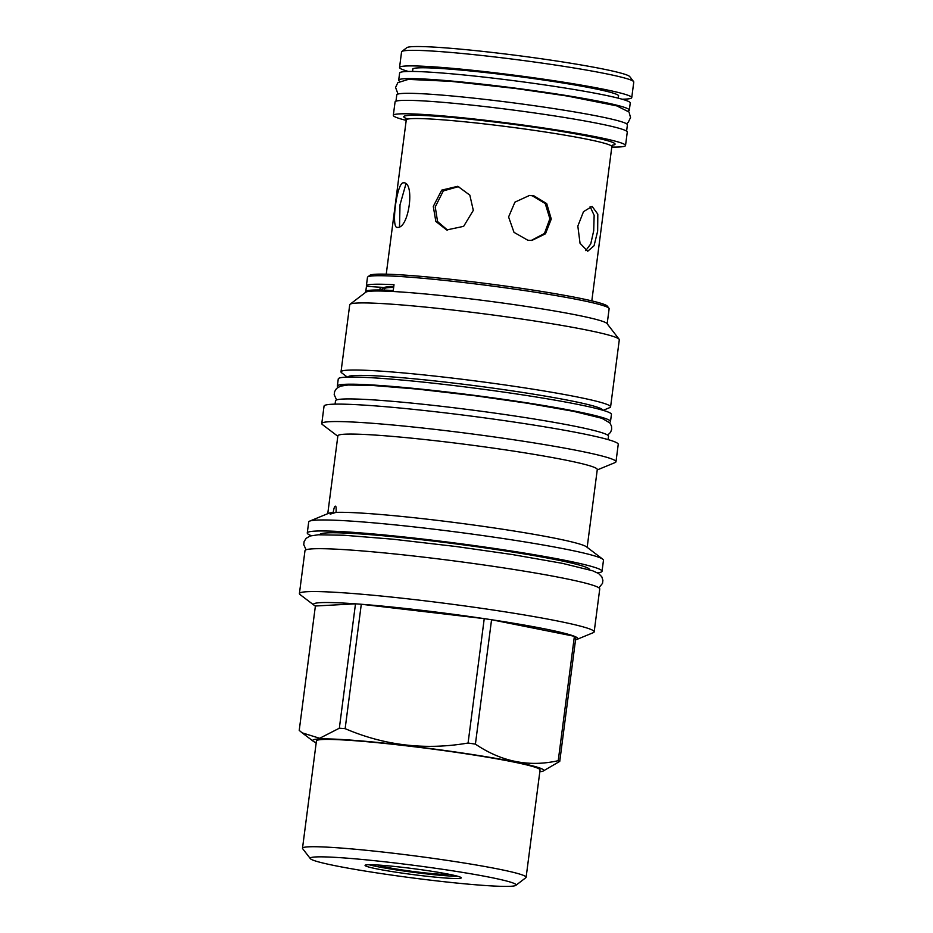 <?xml version="1.0" encoding="UTF-8"?>
<svg xmlns="http://www.w3.org/2000/svg" width="933" height="933" viewBox="0 0 933 933"><rect width="100%" height="100%" fill="white"/><g stroke="black" fill="none" stroke-linecap="round" stroke-linejoin="round"><path stroke-width="1.4" d="M395.965 101.196L396.782 94.874A116.287 7.102 -172.6 0 1 402.834 93.428A116.287 7.102 7.4 0 1 531.239 105.277A116.287 7.102 7.4 0 1 627.419 124.835L626.591 131.156M406.205 120.38A117.08 7.149 7.4 0 1 393.318 115.354L395.067 101.919A117.08 7.149 7.4 0 1 401.167 100.461A117.08 7.149 7.4 0 1 530.445 112.38A117.08 7.149 7.4 0 1 627.279 132.078L625.53 145.513A117.08 7.149 7.4 0 1 619.43 146.971A117.08 7.149 7.4 0 1 611.791 147.076M393.318 115.354A117.08 7.149 7.4 0 1 399.417 113.896A117.08 7.149 7.4 0 1 528.696 125.815A117.08 7.149 7.4 0 1 625.53 145.513M403.336 182.81C415.243 181.329 409.097 228.62 397.54 227.384C390.67 229.623 396.817 182.332 403.336 182.81L403.791 182.833M393.656 287.446A103.656 6.333 -172.6 0 0 389.726 287.551A103.656 6.333 -172.6 0 0 384.326 288.845L384.524 287.352A103.866 6.344 -172.6 0 0 384.513 287.387M533.606 195.662L546.715 203.581L551.275 219.01L545.478 233.81L531.903 240.434L527.81 240.236L514.001 232.352L508.59 216.969L514.923 202.146L529.454 195.463L533.606 195.662M433.285 206.426L435.839 221.436L446.674 229.95L463.643 226.346L473.311 210.368L469.824 195.125L457.788 186.297L441.706 190.134L433.285 206.426M577.83 226.089L580.046 243.303L587.72 251.234L594.053 245.764L597.656 231.139L597.808 214.147L592.14 206.415L583.498 211.663L577.83 226.089M405.878 184.069L400.012 204.805L399.511 226.637M330.445 514.176L333.174 512.532C333.897 508.228 334.62 506.106 335.332 506.176C336.102 506.059 336.335 508.123 336.008 512.38L330.224 514.13M311.26 535.67A148.627 9.073 7.4 0 1 307.272 532.965L308.706 521.967A148.627 9.073 7.4 0 1 309.663 521.127L328.544 513.337A130.795 7.989 7.4 0 1 333.174 512.532M309.663 521.127A148.627 9.073 7.4 0 1 503.237 538.539A148.627 9.073 -172.6 0 1 602.765 559.194A148.627 9.073 -172.6 0 1 603.476 560.255L602.042 571.253A148.627 9.073 -172.6 0 0 501.802 549.549A148.627 9.073 7.4 0 0 307.272 532.965M336.008 512.38A130.795 7.989 7.4 0 1 498.898 528.661A130.795 7.989 -172.6 0 1 586.495 546.831L602.765 559.194M327.763 513.651L337.874 435.828A130.795 7.989 7.4 0 1 509.068 450.417A130.795 7.989 -172.6 0 1 597.283 469.521L587.172 547.344M378.95 290L381.352 287.294L383.813 287.667L380.886 290.023M393.761 286.664A104.578 6.379 -172.6 0 0 388.944 286.769A104.578 6.379 -172.6 0 0 383.813 287.667A104.578 6.379 -172.6 0 0 383.591 287.865M381.364 287.294A72.179 4.408 7.4 0 1 366.459 286.221L365.794 291.318M365.526 292.414L365.619 291.644A121.838 7.441 -172.6 0 1 393.26 290.501L394.006 284.717A121.838 7.441 -172.6 0 0 366.377 285.86A121.838 7.441 -172.6 0 0 366.459 286.221M350.038 304.286L365.783 292.216A121.838 7.441 7.4 0 1 524.976 306.234A121.838 7.441 -172.6 0 1 606.986 323.541L619.115 339.239A135.915 8.292 -172.6 0 0 527.623 319.914A135.915 8.292 7.4 0 0 350.038 304.286A135.915 8.292 7.4 0 0 349.723 304.764L341.011 371.847A135.915 8.292 7.4 0 1 518.911 387.008A135.915 8.292 -172.6 0 1 610.59 406.858A135.915 8.292 -172.6 0 1 609.715 407.628L603.15 410.333M607.173 323.798L609.132 308.741A121.838 7.441 -172.6 0 0 608.969 308.252A121.838 7.441 -172.6 0 0 526.958 290.944A121.838 7.441 -172.6 0 0 367.765 276.926A121.838 7.441 -172.6 0 0 367.474 277.358L366.377 285.86M608.969 308.252L607.348 306.164A119.96 7.324 -172.6 0 0 526.597 289.113A119.96 7.324 -172.6 0 0 369.865 275.317L367.765 276.926M610.59 406.858L619.302 339.775A135.915 8.292 -172.6 0 0 619.115 339.239M347.309 377.107L341.653 372.815A135.915 8.292 7.4 0 1 341.011 371.847M602.59 410.17A128.416 7.837 -172.6 0 0 515.972 391.428A128.416 7.837 -172.6 0 0 347.904 377.095M610.497 421.529A137.722 8.409 7.4 0 0 496.589 398.356A137.722 8.409 7.4 0 0 344.522 384.338A137.722 8.409 -172.6 0 0 337.349 386.052L338.271 378.903A137.722 8.409 -172.6 0 1 345.443 377.189A137.722 8.409 7.4 0 1 497.522 391.219A137.722 8.409 7.4 0 1 611.43 414.38L610.497 421.529A137.722 8.409 7.4 0 1 609.366 422.404M337.349 386.052A137.722 8.409 -172.6 0 0 338.212 387.183M608.083 439.606L608.514 436.236A137.652 8.409 -172.6 0 0 515.681 416.13A137.652 8.409 7.4 0 0 335.507 400.782L335.075 404.152M615.978 461.765L618.241 444.33A148.335 9.05 -172.6 0 0 518.188 422.661A148.335 9.05 -172.6 0 0 324.043 406.112L321.78 423.547A148.335 9.05 7.4 0 1 515.926 440.096A148.335 9.05 -172.6 0 1 615.978 461.765A148.335 9.05 -172.6 0 1 615.022 462.605L597.225 469.94M337.816 436.259L322.48 424.608A148.335 9.05 7.4 0 1 321.78 423.547M597.505 572.85A148.627 9.073 -172.6 0 0 602.042 571.253M589.434 569.736L589.446 569.62A135.915 8.292 -172.6 0 0 497.779 549.759A135.915 8.292 7.4 0 0 319.879 534.609L319.856 534.726M299.411 593.563L304.974 550.692A148.627 9.073 -172.6 0 1 312.718 548.837A148.627 9.073 7.4 0 1 476.821 563.975A148.627 9.073 7.4 0 1 599.744 588.968L594.181 631.839A148.627 9.073 -172.6 0 0 493.93 610.135A148.627 9.073 7.4 0 0 299.411 593.563A148.627 9.073 7.4 0 0 300.111 594.613L314.141 605.272A133.244 8.129 -172.6 0 0 315.389 606.007L299.225 730.399L302.164 732.837L319.657 738.283L339.332 728.218A133.244 8.129 7.4 0 1 345.14 728.65C384.548 745.56 425.53 750.354 468.074 743.03A133.244 8.129 7.4 0 1 471.76 743.578A133.244 8.129 -172.6 0 1 475.41 744.126C501.441 761.76 529.058 767.276 558.237 760.687A133.244 8.129 -172.6 0 1 559.753 761.363L543.041 771.113A116.497 7.114 -172.6 0 0 465.205 753.432A116.497 7.114 7.4 0 0 313.278 741.28L302.164 732.837M575.544 639.793A133.244 8.129 -172.6 0 0 576.932 639.408L593.225 632.691A148.627 9.073 -172.6 0 0 594.181 631.839M314.141 605.272A133.244 8.129 -172.6 0 1 355.496 603.826A133.244 8.129 7.4 0 1 361.293 604.257A133.244 8.129 -172.6 0 1 484.239 618.637A133.244 8.129 7.4 0 1 487.912 619.185A133.244 8.129 -172.6 0 1 491.563 619.734L475.41 744.126M468.074 743.03L484.239 618.637L361.293 604.257L345.14 728.65M316.217 742.703A116.497 7.114 7.4 0 1 313.278 741.28M339.332 728.218L355.496 603.826L315.389 606.007M576.932 639.408A133.244 8.129 -172.6 0 0 575.918 636.959A133.244 8.129 -172.6 0 0 574.39 636.294A133.244 8.129 -172.6 0 0 491.563 619.734L574.39 636.294L558.237 760.687M539.834 771.743A116.497 7.114 -172.6 0 0 543.041 771.113M515.856 885.347L525.862 877.673A112.753 6.881 -172.6 0 0 526.119 877.288L540.055 769.97A112.753 6.881 -172.6 0 0 464.016 753.502A112.753 6.881 7.4 0 0 316.439 740.93L302.502 848.249A112.753 6.881 -172.6 0 0 302.665 848.692L310.374 858.663A103.796 6.333 -172.6 0 0 380.232 873.416A103.796 6.333 -172.6 0 0 515.856 885.347A103.796 6.333 -172.6 0 0 446.091 869.824A103.796 6.333 -172.6 0 0 310.374 858.663M526.119 877.288A112.753 6.881 -172.6 0 0 450.079 860.821A112.753 6.881 -172.6 0 0 302.502 848.249M397.773 872.46A48.504 2.962 -172.6 0 0 461.264 877.871A48.504 2.962 -172.6 0 0 428.55 870.781A48.504 2.962 -172.6 0 0 365.06 865.381A48.504 2.962 -172.6 0 0 397.773 872.46M369.001 864.728A48.504 2.962 7.4 0 0 398.076 870.174A48.504 2.962 -172.6 0 0 457.625 876.239M448.178 874.104A35.302 2.158 -172.6 0 1 402.263 869.953A35.302 2.158 7.4 0 1 378.681 865.078M575.918 636.959L559.753 761.363M531.215 240.469L544.464 233.448L549.875 218.742L545.245 203.557L532.23 195.732L528.766 195.51M458.733 186.565L443.315 190.903L435.245 206.916L437.565 221.541L447.63 230.159M585.761 250.604L590.764 243.863L593.703 230.743L594.146 215.36L590.111 206.601M628.107 110.945A116.287 7.102 7.4 0 0 629.332 110.117A116.287 7.102 7.4 0 0 533.151 90.559A116.287 7.102 7.4 0 0 404.747 78.71A116.287 7.102 -172.6 0 0 398.694 80.156A116.287 7.102 -172.6 0 0 399.662 81.264M629.332 110.117L630.253 102.968A116.287 7.102 7.4 0 0 534.084 83.41A116.287 7.102 7.4 0 0 405.68 71.561A116.287 7.102 -172.6 0 0 399.627 73.019L398.694 80.156M401.831 51.502A117.08 7.149 -172.6 0 1 407.663 50.452A117.08 7.149 7.4 0 1 533.431 61.881A117.08 7.149 7.4 0 1 633.612 81.603L629.752 76.611A112.601 6.869 7.4 0 0 533.396 57.648A112.601 6.869 7.4 0 0 412.444 46.65A112.601 6.869 -172.6 0 0 406.835 47.665L401.831 51.502A117.08 7.149 -172.6 0 0 401.563 51.91L399.546 67.479A117.08 7.149 -172.6 0 0 408.467 71.468M622.101 99.213A117.08 7.149 -172.6 0 0 625.646 99.096A117.08 7.149 7.4 0 0 631.746 97.638A117.08 7.149 7.4 0 0 534.912 77.952A117.08 7.149 7.4 0 0 405.633 66.021A117.08 7.149 -172.6 0 0 399.546 67.479M633.612 81.603A117.08 7.149 7.4 0 1 633.775 82.069L631.746 97.638M618.381 96.321A103.866 6.344 -172.6 0 0 618.649 95.936A103.866 6.344 -172.6 0 0 532.743 78.465A103.866 6.344 -172.6 0 0 418.042 67.887A103.866 6.344 -172.6 0 0 412.643 69.182A103.866 6.344 -172.6 0 0 412.806 69.613M612.573 145.198A106.537 6.508 -172.6 0 0 537.816 127.786A106.537 6.508 -172.6 0 0 409.319 115.377A106.537 6.508 -172.6 0 0 407.826 119.086M612.923 144.942L611.85 146.644A103.656 6.333 -172.6 0 0 526.119 129.209A103.656 6.333 -172.6 0 0 411.663 118.643A103.656 6.333 -172.6 0 0 406.263 119.937L405.657 118.025M611.85 146.644L591.814 300.881M406.263 119.937L386.239 274.185M626.451 123.716L628.259 122.328L630.545 117.558L629.029 112.018L616.701 105.861L567.182 96.017L515.622 88.495L451.001 81.358L408.362 79.387L397.843 82.664L395.569 87.434L398.006 94.046M412.911 68.809L412.561 71.456M618.486 95.504L618.147 98.152M336.58 399.919L334.201 394.682L334.597 391.615L336.568 388.466L340.475 386.157L348.102 385.014L371.812 385.411L417.284 389.084L475.445 395.814L527.472 403.254L573.818 411.383L601.925 418.299L609.844 422.917L611.512 426.183L611.675 429.262L610.59 432.294L607.698 435.128M306.047 549.794L303.738 544.615L304.135 541.525L306.117 538.353L310.106 535.997L318.211 534.796L343.799 535.227L392.991 539.204L455.91 546.493L512.205 554.529L562.342 563.334L592.677 570.786L598.589 573.503L601.808 576.792L602.893 580.373L602.52 583.335L598.939 587.837"/></g></svg>
